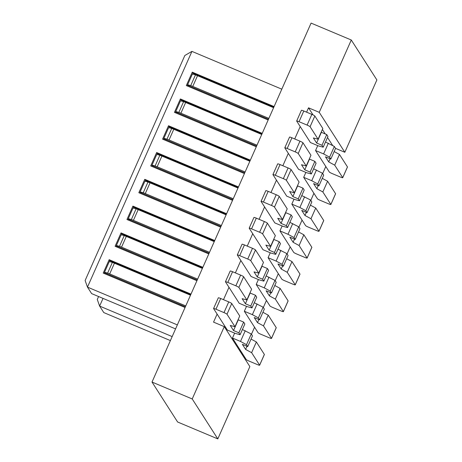 <?xml version="1.0" encoding="UTF-8"?>
<svg xmlns="http://www.w3.org/2000/svg" width="462" height="462" viewBox="0 0 462 462"><rect width="100%" height="100%" fill="white"/><g stroke="black" fill="none" stroke-linecap="round" stroke-linejoin="round"><path stroke-width="0.69" d="M282.126 225.982L279.949 230.902L290.182 246.875L287.064 253.915M298.937 227.131L302.056 220.091L305.573 225.583A2.951 0.329 -156.1 0 0 308.57 227.206L316.614 230.59A2.951 0.329 -156.1 0 0 318.988 231.283A2.951 0.329 -156.1 0 0 318.971 231.214L323.723 220.501A2.951 0.329 23.9 0 1 323.735 220.57L318.988 231.283M310.805 200.341L313.923 193.301L317.44 198.793A2.951 0.329 -156.1 0 0 320.443 200.421L328.482 203.8A2.951 0.329 -156.1 0 0 330.861 204.499A2.951 0.329 -156.1 0 0 330.844 204.429L335.591 193.711A2.951 0.329 23.9 0 1 335.608 193.78L330.861 204.499M322.678 173.55L325.797 166.516L329.314 172.008A2.951 0.329 -156.1 0 0 332.311 173.631L340.355 177.015A2.951 0.329 -156.1 0 0 342.729 177.708A2.951 0.329 -156.1 0 0 342.712 177.639L347.464 166.926A2.951 0.329 23.9 0 1 347.476 166.996L342.729 177.708M306.589 112.168L308.518 107.825L319.236 112.33L351.287 40.003L376.877 79.943L344.825 152.269L335.562 148.377M351.287 40.003L311.088 23.1L152.015 382.057L177.604 421.997L217.81 438.9L192.221 398.96L224.272 326.634L213.548 322.124L217.111 314.091L227.344 330.064L235.389 333.443L240.107 334.702L238.889 332.796L233.529 330.544L238.277 319.831L243.636 322.083L238.889 332.796M224.272 326.634L249.861 366.574L217.81 438.9M242.342 354.839L242.7 354.031L246.217 359.523A2.951 0.329 -156.1 0 0 249.22 361.145L257.259 364.53A2.951 0.329 -156.1 0 0 259.632 365.223A2.951 0.329 -156.1 0 0 259.621 365.153L264.368 354.441A2.951 0.329 23.9 0 1 264.385 354.51L259.632 365.223M251.449 334.28L254.568 327.24L258.091 332.732A2.951 0.329 -156.1 0 0 261.088 334.361L269.132 337.739A2.951 0.329 -156.1 0 0 271.506 338.432A2.951 0.329 -156.1 0 0 271.489 338.369L276.236 327.65A2.951 0.329 23.9 0 1 276.253 327.72L271.506 338.432M263.323 307.49L266.441 300.456L269.958 305.948A2.951 0.329 -156.1 0 0 272.961 307.571L281 310.949A2.951 0.329 -156.1 0 0 283.373 311.648A2.951 0.329 -156.1 0 0 283.362 311.579L288.109 300.866A2.951 0.329 23.9 0 1 288.126 300.929L283.373 311.648M275.19 280.705L278.315 273.666L281.832 279.158A2.951 0.329 -156.1 0 0 284.829 280.786L292.873 284.165A2.951 0.329 -156.1 0 0 295.247 284.858A2.951 0.329 -156.1 0 0 295.23 284.794L299.982 274.076A2.951 0.329 23.9 0 1 299.994 274.145L295.247 284.858M265.823 190.731A2.951 0.329 23.9 0 1 265.812 190.662A2.951 0.329 23.9 0 1 268.185 191.36L263.438 202.073A2.951 0.329 -156.1 0 0 261.059 201.38A2.951 0.329 -156.1 0 0 261.076 201.444L264.593 206.936L259.107 219.323M264.593 206.936L274.832 222.915L282.871 226.293L287.589 227.552L286.371 225.647L281.012 223.394L285.759 212.676L291.118 214.934L286.371 225.647M270.98 192.533L276.467 180.151L286.7 196.125L294.739 199.509L299.463 200.762L298.244 198.856L292.885 196.604L297.632 185.891L302.991 188.144L298.244 198.856M282.848 165.743L288.334 153.361L298.573 169.34L306.612 172.719L311.33 173.972L310.112 172.072L304.753 169.82L309.5 159.101L314.865 161.353L310.112 172.072M294.721 138.958L300.208 126.576L310.441 142.55L318.485 145.928L323.204 147.187L321.985 145.282L316.626 143.029L321.373 132.317L326.732 134.569L321.985 145.282M332.692 145.559L327.512 137.468M325.254 133.945L322.389 129.481M313.074 114.934L308.518 107.825M317.741 145.617L315.558 150.537L325.797 166.516M305.867 172.407L303.69 177.327L313.923 193.301M293.999 199.191L291.817 204.112L302.056 220.091M270.258 252.772L268.075 257.692L278.315 273.666M258.385 279.556L256.208 284.477L266.441 300.456M246.517 306.346L244.334 311.267L254.568 327.24M234.644 333.131L232.467 338.051L242.7 354.031M223.493 299.682L228.985 287.3L239.218 303.28L247.257 306.658L251.981 307.911L250.762 306.011L245.397 303.753L250.15 293.041L255.509 295.293L250.762 306.011M235.366 272.898L240.852 260.516L251.091 276.49L259.13 279.868L263.848 281.127L262.63 279.221L257.27 276.969L262.018 266.251L267.377 268.509L262.63 279.221M247.239 246.107L252.726 233.726L262.959 249.699L270.998 253.084L275.722 254.337L274.503 252.437L269.138 250.179L273.891 239.466L279.25 241.718L274.503 252.437M152.015 382.057L192.221 398.96M319.236 112.33L344.825 152.269M103.032 298.4L99.625 306.087L97.28 299.474L98.585 296.529M172.164 336.59L99.625 306.087L103.783 312.578L170.397 340.586M177.344 324.901L87.468 287.116L191.932 51.386L281.808 89.172M274.093 106.583L192.256 72.176L192.897 73.175L273.816 107.196M268.156 119.976L186.325 85.568L192.256 72.176M262.22 133.368L180.388 98.966L181.029 99.965L261.948 133.986M256.283 146.766L174.451 112.358L180.388 98.966M250.352 160.158L168.514 125.751L169.156 126.75L250.075 160.776M244.415 173.55L162.578 139.149L168.514 125.751M232.542 200.341L150.71 165.933L156.647 152.541L238.479 186.948M226.605 213.733L144.773 179.325L145.415 180.324L226.334 214.351M220.674 227.125L138.837 192.723L144.773 179.325M214.738 240.523L132.906 206.116L133.541 207.115L214.466 241.135M208.801 253.915L126.969 219.508L132.906 206.116M202.864 267.307L121.032 232.906L121.673 233.905L202.593 267.925M196.933 280.705L115.096 246.298L121.032 232.906M190.997 294.098L109.165 259.69L109.8 260.689L190.725 294.71M185.06 307.49L103.228 273.088L109.165 259.69M175.572 328.904L91.626 293.607L87.468 287.116L85.124 280.503L184.84 55.486L191.932 51.386M273.602 107.686L197.528 75.699L192.775 86.411A4.718 0.531 -156.1 0 0 190.708 85.62A8.714 0.982 -156.1 0 0 187.508 85.031A8.714 0.982 -156.1 0 0 187.555 85.227L187.237 85.955M192.897 73.175L192.435 74.215M197.528 75.699A4.718 0.531 -156.1 0 0 195.455 74.908A8.714 0.982 -156.1 0 0 192.256 74.313L187.508 85.031M187.555 85.227L268.474 119.254M192.775 86.411L268.855 118.399M261.735 134.471L185.655 102.483L180.908 113.202A4.718 0.531 -156.1 0 0 178.834 112.41A8.714 0.982 -156.1 0 0 175.641 111.816A8.714 0.982 -156.1 0 0 175.687 112.018L175.364 112.74M181.029 99.965L180.567 100.999M185.655 102.483A4.718 0.531 -156.1 0 0 183.581 101.692A8.714 0.982 -156.1 0 0 180.388 101.103L175.641 111.816M175.687 112.018L256.606 146.038M180.908 113.202L256.982 145.189M249.861 161.261L173.787 129.273L169.034 139.986A4.718 0.531 -156.1 0 0 166.967 139.195A8.714 0.982 -156.1 0 0 163.767 138.606A8.714 0.982 -156.1 0 0 163.814 138.808L163.49 139.53M169.156 126.75L168.694 127.789M173.787 129.273A4.718 0.531 -156.1 0 0 171.714 128.482A8.714 0.982 -156.1 0 0 168.514 127.887L163.767 138.606M163.814 138.808L244.733 172.828M169.034 139.986L245.114 171.974M156.647 152.541L157.282 153.54L238.207 187.56M237.988 188.046L161.914 156.064L157.167 166.776A4.718 0.531 -156.1 0 0 155.093 165.985A8.714 0.982 -156.1 0 0 151.894 165.39A8.714 0.982 -156.1 0 0 151.946 165.592L151.623 166.32M157.282 153.54L156.826 154.579M161.914 156.064A4.718 0.531 -156.1 0 0 159.84 155.267A8.714 0.982 -156.1 0 0 156.647 154.678L151.894 165.39M151.946 165.592L232.865 199.613M157.167 166.776L233.241 198.764M226.12 214.836L150.04 182.848L145.293 193.566A4.718 0.531 -156.1 0 0 143.226 192.77A8.714 0.982 -156.1 0 0 140.026 192.18A8.714 0.982 -156.1 0 0 140.073 192.383L139.749 193.104M145.415 180.324L144.953 181.364M150.04 182.848A4.718 0.531 -156.1 0 0 147.973 182.057A8.714 0.982 -156.1 0 0 144.773 181.468L140.026 192.18M140.073 192.383L220.992 226.403M145.293 193.566L221.373 225.548M214.247 241.62L138.173 209.638L133.426 220.351A4.718 0.531 -156.1 0 0 131.352 219.56A8.714 0.982 -156.1 0 0 128.153 218.971A8.714 0.982 -156.1 0 0 128.199 219.167L127.882 219.895M133.541 207.115L133.085 208.154M138.173 209.638A4.718 0.531 -156.1 0 0 136.099 208.841A8.714 0.982 -156.1 0 0 132.906 208.252L128.153 218.971M128.199 219.167L209.124 253.193M133.426 220.351L209.5 252.339M202.379 268.41L126.299 236.423L121.552 247.141A4.718 0.531 -156.1 0 0 119.485 246.35A8.714 0.982 -156.1 0 0 116.285 245.755A8.714 0.982 -156.1 0 0 116.332 245.957L116.008 246.679M121.673 233.905L121.211 234.939M126.299 236.423A4.718 0.531 -156.1 0 0 124.232 235.632A8.714 0.982 -156.1 0 0 121.032 235.043L116.285 245.755M116.332 245.957L197.251 279.978M121.552 247.141L197.632 279.123M104.141 273.469L104.458 272.742L185.383 306.768M109.344 261.729L109.8 260.689M190.506 295.201L114.432 263.213L109.685 273.926A4.718 0.531 -156.1 0 0 107.611 273.134A8.714 0.982 -156.1 0 0 104.412 272.545A8.714 0.982 -156.1 0 0 104.458 272.742M114.432 263.213A4.718 0.531 -156.1 0 0 112.358 262.422A8.714 0.982 -156.1 0 0 109.165 261.827L104.412 272.545M109.685 273.926L185.759 305.913M301.438 110.366A2.951 0.329 23.9 0 1 301.42 110.297A2.951 0.329 23.9 0 1 303.8 110.995L299.047 121.708A2.951 0.329 -156.1 0 0 296.673 121.015A2.951 0.329 -156.1 0 0 296.691 121.084L300.208 126.576M316.626 143.029L313.363 137.942L318.087 139.201L322.834 128.482L314.836 116.002L310.089 126.715A2.951 0.329 -156.1 0 0 307.091 125.092L311.838 114.374A2.951 0.329 23.9 0 1 314.836 116.002M311.838 114.374L303.8 110.995M323.204 147.187L327.951 136.469L326.732 134.569M299.047 121.708L307.091 125.092M310.089 126.715L318.087 139.201M289.564 137.156A2.951 0.329 23.9 0 1 289.553 137.087A2.951 0.329 23.9 0 1 291.926 137.78L287.179 148.498A2.951 0.329 -156.1 0 0 284.8 147.8A2.951 0.329 -156.1 0 0 284.817 147.869L288.334 153.361M304.753 169.82L301.495 164.732L306.214 165.985L310.961 155.272L302.968 142.787L298.221 153.505A2.951 0.329 -156.1 0 0 295.218 151.877L299.965 141.164A2.951 0.329 23.9 0 1 302.968 142.787M299.965 141.164L291.926 137.78M311.33 173.972L316.083 163.259L314.865 161.353M287.179 148.498L295.218 151.877M298.221 153.505L306.214 165.985M277.697 163.941A2.951 0.329 23.9 0 1 277.679 163.877A2.951 0.329 23.9 0 1 280.053 164.57L275.306 175.283A2.951 0.329 -156.1 0 0 272.932 174.59A2.951 0.329 -156.1 0 0 272.95 174.659L276.467 180.151M292.885 196.604L289.622 191.516L294.346 192.775L299.093 182.057L291.095 169.577L286.348 180.29A2.951 0.329 -156.1 0 0 283.35 178.667L288.097 167.949A2.951 0.329 23.9 0 1 291.095 169.577M288.097 167.949L280.053 164.57M299.463 200.762L304.21 190.044L302.991 188.144M275.306 175.283L283.35 178.667M286.348 180.29L294.346 192.775M281.012 223.394L277.754 218.307L282.473 219.56L287.22 208.847L279.227 196.367L274.48 207.08A2.951 0.329 -156.1 0 0 271.477 205.451L276.224 194.739A2.951 0.329 23.9 0 1 279.227 196.367M276.224 194.739L268.185 191.36M287.589 227.552L292.342 216.834L291.118 214.934M263.438 202.073L271.477 205.451M274.48 207.08L282.473 219.56M253.956 217.521A2.951 0.329 23.9 0 1 253.938 217.452A2.951 0.329 23.9 0 1 256.312 218.145L251.565 228.863A2.951 0.329 -156.1 0 0 249.191 228.164A2.951 0.329 -156.1 0 0 249.203 228.234L252.726 233.726M269.138 250.179L265.881 245.097L270.605 246.35L275.352 235.632L267.354 223.152L262.607 233.87A2.951 0.329 -156.1 0 0 259.609 232.242L264.356 221.529A2.951 0.329 23.9 0 1 267.354 223.152M264.356 221.529L256.312 218.145M275.722 254.337L280.469 243.624L279.25 241.718M251.565 228.863L259.609 232.242M262.607 233.87L270.605 246.35M242.082 244.306A2.951 0.329 23.9 0 1 242.065 244.236A2.951 0.329 23.9 0 1 244.444 244.935L239.697 255.648A2.951 0.329 -156.1 0 0 237.318 254.955A2.951 0.329 -156.1 0 0 237.335 255.024L240.852 260.516M257.27 276.969L254.013 271.881L258.732 273.134L263.479 262.422L255.486 249.942L250.733 260.655A2.951 0.329 -156.1 0 0 247.736 259.032L252.483 248.313A2.951 0.329 23.9 0 1 255.486 249.942M252.483 248.313L244.444 244.935M263.848 281.127L268.595 270.409L267.377 268.509M239.697 255.648L247.736 259.032M250.733 260.655L258.732 273.134M230.215 271.096A2.951 0.329 23.9 0 1 230.197 271.027A2.951 0.329 23.9 0 1 232.571 271.72L227.824 282.438A2.951 0.329 -156.1 0 0 225.45 281.739A2.951 0.329 -156.1 0 0 225.462 281.808L228.985 287.3M245.397 303.753L242.14 298.671L246.864 299.925L251.611 289.212L243.613 276.726L238.866 287.445A2.951 0.329 -156.1 0 0 235.863 285.816L240.615 275.104A2.951 0.329 23.9 0 1 243.613 276.726M240.615 275.104L232.571 271.72M251.981 307.911L256.728 297.199L255.509 295.293M227.824 282.438L235.863 285.816M238.866 287.445L246.864 299.925M218.341 297.88A2.951 0.329 23.9 0 1 218.324 297.817A2.951 0.329 23.9 0 1 220.703 298.51L215.956 309.222A2.951 0.329 -156.1 0 0 213.577 308.529A2.951 0.329 -156.1 0 0 213.594 308.599L217.111 314.091M233.529 330.544L230.272 325.456L234.991 326.715L239.738 315.996L231.745 303.517L226.992 314.229A2.951 0.329 -156.1 0 0 223.995 312.607L228.742 301.888A2.951 0.329 23.9 0 1 231.745 303.517M228.742 301.888L220.703 298.51M240.107 334.702L244.854 323.983L243.636 322.083M215.956 309.222L223.995 312.607M226.992 314.229L234.991 326.715M334.147 151.559L339.466 154.447L334.719 165.159L328.719 161.908L330.105 158.772M329.602 157.172L330.821 159.072L335.568 148.36L334.349 146.454L329.602 157.172L323.602 153.921L315.558 150.537M325.496 142.007L334.349 146.454M347.464 166.926L339.466 154.447M334.719 165.159L342.712 177.639M328.719 161.908L325.462 156.82L330.821 159.072M328.349 143.203L323.602 153.921M322.28 178.349L327.598 181.231L322.846 191.949L316.845 188.692L318.237 185.562M317.729 183.957L318.947 185.863L323.695 175.144L322.476 173.244L317.729 183.957L311.729 180.706L303.69 177.327M313.629 168.792L322.476 173.244M335.591 193.711L327.598 181.231M322.846 191.949L330.844 204.429M316.845 188.692L313.588 183.61L318.947 185.863M316.476 169.993L311.729 180.706M310.406 205.14L315.725 208.021L310.978 218.734L304.978 215.483L306.364 212.353M305.861 210.747L307.08 212.647L311.827 201.934L310.608 200.029L305.861 210.747L299.861 207.496L291.817 204.112M301.755 195.582L310.608 200.029M323.723 220.501L315.725 208.021M310.978 218.734L318.971 231.214M304.978 215.483L301.715 210.395L307.08 212.647M304.608 196.777L299.861 207.496M298.539 231.924L303.852 234.806L299.105 245.524L293.104 242.273L294.496 239.137M293.988 237.537L295.206 239.437L299.954 228.725L298.735 226.819L293.988 237.537L287.988 234.28L279.949 230.902M289.888 222.366L298.735 226.819M311.85 247.291A2.951 0.329 23.9 0 1 311.867 247.355L307.12 258.073A2.951 0.329 -156.1 0 0 307.103 258.004L311.85 247.291L303.852 234.806M299.105 245.524L307.103 258.004M290.182 246.875L293.699 252.368A2.951 0.329 -156.1 0 0 296.702 253.996L304.741 257.374A2.951 0.329 -156.1 0 0 307.12 258.073M293.104 242.273L289.847 237.185L295.206 239.437M292.735 223.568L287.988 234.28M286.665 258.714L291.984 261.596L287.237 272.309L281.237 269.057L282.623 265.927M282.12 264.322L283.339 266.228L288.086 255.509L286.867 253.609L282.12 264.322L276.12 261.07L268.075 257.692M278.014 249.157L286.867 253.609M299.982 274.076L291.984 261.596M287.237 272.309L295.23 284.794M281.237 269.057L277.974 263.969L283.339 266.228M280.867 250.358L276.12 261.07M274.798 285.499L280.111 288.38L275.364 299.099L269.363 295.847L270.755 292.712M270.247 291.112L271.465 293.012L276.212 282.299L274.994 280.394L270.247 291.112L264.247 287.861L256.208 284.477M266.147 275.947L274.994 280.394M288.109 300.866L280.111 288.38M275.364 299.099L283.362 311.579M269.363 295.847L266.106 290.76L271.465 293.012M268.994 277.142L264.247 287.861M262.924 312.289L268.243 315.171L263.496 325.883L257.496 322.632L258.882 319.502M258.373 317.896L259.598 319.802L264.345 309.084L263.126 307.184L258.373 317.896L252.373 314.645L244.334 311.267M254.273 302.731L263.126 307.184M276.236 327.65L268.243 315.171M263.496 325.883L271.489 338.369M257.496 322.632L254.233 317.55L259.598 319.802M257.126 303.932L252.373 314.645M251.051 339.079L256.37 341.961L251.623 352.673L245.622 349.422L247.008 346.286M246.506 344.687L247.724 346.587L252.471 335.874L251.253 333.968L246.506 344.687L240.506 341.435L232.467 338.051M242.406 329.522L251.253 333.968M264.368 354.441L256.37 341.961M251.623 352.673L259.621 365.153M245.622 349.422L242.365 344.334L247.724 346.587M245.253 330.717L240.506 341.435M190.708 85.62L195.455 74.908M178.834 112.41L183.581 101.692M166.967 139.195L171.714 128.482M155.093 165.985L159.84 155.267M143.226 192.77L147.973 182.057M131.352 219.56L136.099 208.841M119.485 246.35L124.232 235.632M107.611 273.134L112.358 262.422M296.673 121.015L301.42 110.297M284.8 147.8L289.553 137.087M272.932 174.59L277.679 163.877M261.059 201.38L265.812 190.662M249.191 228.164L253.938 217.452M237.318 254.955L242.065 244.236M225.45 281.739L230.197 271.027M213.577 308.529L218.324 297.817"/></g></svg>
